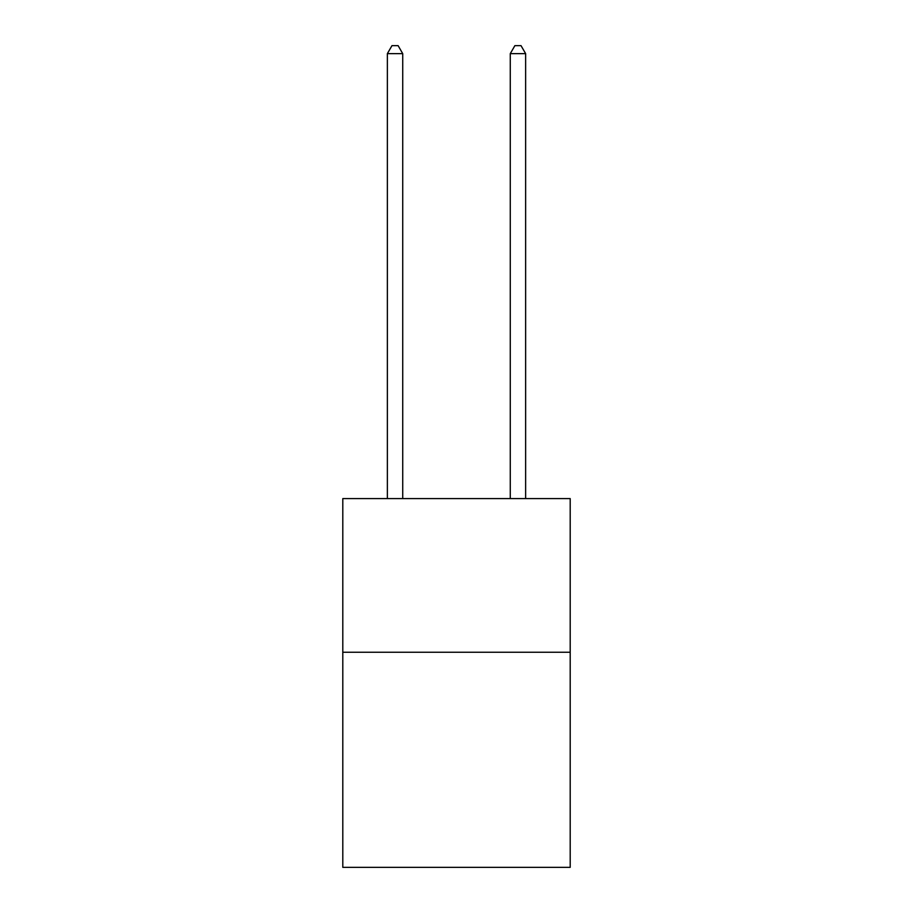 <?xml version="1.0" encoding="UTF-8"?>
<svg xmlns="http://www.w3.org/2000/svg" width="913" height="913" viewBox="0 0 913 913"><rect width="100%" height="100%" fill="white"/><g stroke="black" fill="none" stroke-linecap="round" stroke-linejoin="round"><path stroke-width="1.37" d="M570.203 652.247L570.203 867.35L342.797 867.35L342.797 498.601L570.203 498.601L570.203 652.247L342.797 652.247M402.724 498.601L402.724 53.639L387.363 53.639L387.363 498.601M387.363 53.639L391.974 45.65L398.114 45.65L402.724 53.639M525.637 498.601L525.637 53.639L510.276 53.639L510.276 498.601M510.276 53.639L514.886 45.65L521.026 45.65L525.637 53.639"/></g></svg>
